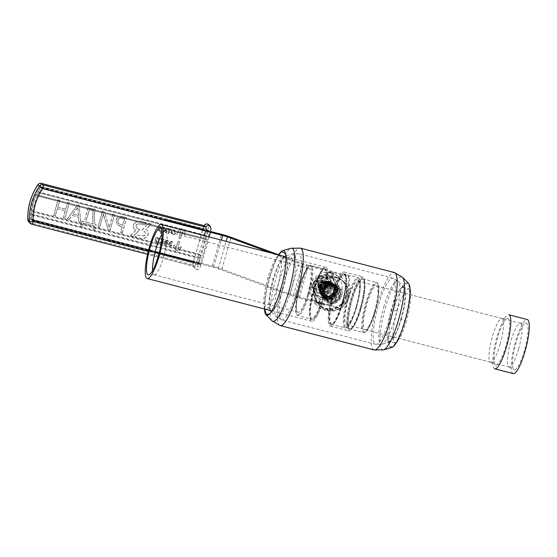 <?xml version="1.0" encoding="UTF-8"?>
<svg xmlns="http://www.w3.org/2000/svg" width="557" height="557" viewBox="0 0 557 557"><rect width="100%" height="100%" fill="white"/><g stroke="black" fill="none" stroke-linecap="round" stroke-linejoin="round"><path stroke-width="0.42" stroke-dasharray="2.79 2.09" d="M341.782 303.44A26.228 5.514 104.6 0 1 331.241 324.446A26.228 5.514 104.6 0 1 332.745 294.66A26.228 5.514 104.6 0 1 344.358 273.933A26.228 5.514 104.6 0 1 341.782 303.44M342.075 303.725A27.92 5.869 104.6 0 1 330.245 326.075A27.92 5.869 104.6 0 1 331.582 297.577A27.92 5.869 104.6 0 1 344.282 272.025A27.92 5.869 104.6 0 1 342.075 303.725M494.762 368.804A27.92 5.869 104.6 0 1 496.099 340.306A27.92 5.869 104.6 0 1 508.806 314.754M505.944 345.827A24.153 5.083 104.6 0 1 495.438 365.044A24.153 5.083 104.6 0 1 496.872 340.501A24.153 5.083 104.6 0 1 507.559 318.367A24.153 5.083 104.6 0 1 505.944 345.827M500.158 344.129A22.586 4.748 104.6 0 1 490.585 362.21A22.586 4.748 104.6 0 1 490.327 362.106A22.586 4.748 104.6 0 1 491.664 339.15A22.586 4.748 104.6 0 1 501.669 318.451A22.586 4.748 104.6 0 1 501.941 318.486A22.586 4.748 104.6 0 1 500.158 344.129M356.139 306.726A22.586 4.748 104.6 0 1 346.572 324.808A22.586 4.748 104.6 0 1 347.652 301.748A22.586 4.748 104.6 0 1 357.928 281.083A22.586 4.748 104.6 0 1 356.139 306.726M318.938 284A4.101 3.976 134.2 0 0 319.962 287.948A4.101 3.976 134.2 0 0 326.694 286.02A4.101 3.976 134.2 0 0 325.671 282.072A4.101 3.976 134.2 0 0 318.938 284M327.398 286.089A4.999 4.853 134.2 0 0 324.035 280.08A4.999 4.853 134.2 0 0 317.929 283.631A4.999 4.853 134.2 0 0 321.292 289.633A4.999 4.853 134.2 0 0 327.398 286.089M315.645 283.033A7.415 7.199 134.2 0 0 324.411 291.903A7.415 7.199 134.2 0 0 327.934 279.635A7.415 7.199 134.2 0 0 315.645 283.033M320.609 275.931L313.772 282.705L316.049 291.847L325.156 294.214L331.986 287.44L329.716 278.298L320.609 275.931L321.674 276.968L314.844 283.743L317.114 292.885L326.221 295.252L333.058 288.477L330.781 279.336L321.674 276.968M319.655 285.302A4.999 4.853 134.2 0 0 325.567 291.283A4.999 4.853 134.2 0 0 327.934 283.012A4.999 4.853 134.2 0 0 319.655 285.302M320.352 285.372A4.101 3.976 134.2 0 0 327.084 289.153A4.101 3.976 134.2 0 0 327.084 283.443A4.101 3.976 134.2 0 0 320.352 285.372M329.716 278.298L330.781 279.336M313.772 282.705L314.844 283.743M316.049 291.847L317.114 292.885M325.156 294.214L326.221 295.252M331.986 287.44L333.058 288.477M120.277 226.407L122.317 226.936L120.632 232.805L122.296 233.237L126.711 217.829L122.617 216.77C119.302 215.991 117.179 217.077 116.232 220.029L117.485 224.979L122.317 226.936M102.446 211.528L98.032 226.936L99.696 227.367L103.407 213.937L108.072 229.54L110.189 230.09L114.61 214.689L112.946 214.257L109.193 227.555L104.619 212.092L102.3 211.388L98.032 226.936M82.157 221.157L80.535 226.824L82.088 227.228L83.272 223.099L94.279 225.961L93.096 230.09L94.648 230.487L96.27 224.826L95.115 224.52C94.105 219.458 94.14 214.501 95.226 209.655L88.194 207.831L84.218 221.693L82.018 221.018L80.535 226.824M77.618 205.08L67.272 218.943L69.138 219.43L72.048 215.475L78.586 217.174L78.871 221.958L80.73 222.438L79.282 205.512L77.472 204.941L67.272 218.943M58.088 200.012L53.674 215.413L55.338 215.844L57.364 208.784L65.35 210.859L63.324 217.919L64.988 218.351L69.402 202.95L67.738 202.518L65.789 209.321L57.803 207.246L59.752 200.443L57.942 199.872L53.674 215.413M171.514 245.971L171.709 245.296L170.289 245.261L169.335 244.217L171.236 243.924L171.41 243.332L170.087 242.232L171.25 241.815L172.426 242.483L172.607 241.849L171.368 241.23L169.46 242.003L170.045 243.291L168.674 244.077L169.015 245.296L170.08 245.839L171.514 245.971L171.709 245.296M171.563 245.157L170.143 245.122L169.196 244.077L169.356 244.739L169.196 244.077L171.236 243.924M171.096 243.785L171.264 243.193L169.948 242.093L170.247 242.866L169.948 242.093L171.103 241.675L172.426 242.483M172.287 242.344L172.468 241.71L171.222 241.09L169.314 241.863L170.045 243.291M168.103 241.585L168.305 240.875L166.961 240.088L164.976 241.313L164.155 244.189L164.816 244.363L165.018 243.674L166.146 244.822L167.894 243.917L167.587 242.567L165.617 241.585L166.849 240.673L168.103 241.585M162.115 241.23L159.267 242.922L160.2 243.165L162.755 241.564L162.164 243.674L162.832 243.848L164.092 239.454L163.424 239.28L162.832 241.292L161.551 238.793L160.681 238.57L162.115 241.23L159.267 242.922M158.049 241.912L157.297 244.586L157.958 244.76L159.803 238.34L159.135 238.166L158.898 238.939L157.645 237.665C156.482 237.428 155.681 237.999 155.236 239.378L155.654 241.856L156.524 242.323L158.063 241.919M172.795 234.643C174.146 234.915 175.065 234.344 175.539 232.944L175.086 230.584L174.007 230.013C172.677 229.714 171.772 230.299 171.298 231.768L171.779 234.1L172.649 234.504C174.007 234.775 174.919 234.205 175.392 232.805L174.94 230.445L173.868 229.874C172.531 229.575 171.633 230.159 171.159 231.628L171.64 233.961L172.649 234.504M168.089 228.586L167.929 229.157L169.244 229.498L168.151 233.327L168.806 233.494L169.899 229.672L171.222 230.013L171.389 229.442L167.949 228.447L167.929 229.157M165.276 230.145L162.428 231.844L163.361 232.088L165.916 230.48L165.332 232.596L165.993 232.77L167.253 228.37L166.592 228.196L166.014 230.215L164.712 227.709L163.849 227.486L165.276 230.145L162.428 231.844M161.21 230.828L160.458 233.508L161.126 233.682L162.964 227.256L162.303 227.082L162.08 227.862L160.806 226.588C159.643 226.351 158.842 226.915 158.397 228.293L158.815 230.772L159.685 231.239L161.224 230.835M179.034 238.152L180.607 238.563L182.536 231.851L184.583 235.047L185.196 232.917L182.557 228.809L178.101 231.071L177.488 233.202L180.955 231.44L178.888 238.013L180.607 238.563M204.342 225.731A3.335 0.703 -75.4 0 0 203.02 228.398L193.571 261.337A3.335 0.703 -75.4 0 0 193.23 265.083L194.727 266.531A3.335 0.703 -75.4 0 0 194.797 266.58A3.335 0.703 -75.4 0 0 196.21 263.907L204.308 235.674M141.903 230.222L148.524 223.392L151.226 224.095L146.031 229.449L146.568 229.916C151.051 233.912 146.136 240.123 139.953 238.264L135.281 237.052L137.273 235.005L140.643 235.876C145.259 236.217 146.679 234.831 144.883 231.726L141.757 230.083L148.524 223.392M130.554 235.827L135.741 230.466L135.212 229.999C130.721 226.003 135.636 219.792 141.819 221.651L146.491 222.863L144.507 224.91L141.137 224.039C136.514 223.698 135.1 225.084 136.89 228.189L139.87 229.693L133.248 236.523L130.408 235.688L135.741 230.466M179.695 241.745L177.774 248.464L181.241 246.702L180.635 248.833L176.172 251.096L173.533 246.988L174.146 244.857L176.193 248.053L178.122 241.341L179.556 241.606L177.774 248.464M208.2 236.878L209.731 231.552L209.216 231.051L209.077 231.524L208.409 230.264L198.96 263.21L199.907 263.517L200.283 264.498L208.046 236.725L38.886 192.792A54.342 52.755 134.2 0 0 37.382 195.827L207.134 239.914M37.382 195.827L37.542 195.98A54.342 52.755 134.2 0 0 34.652 203.778A54.342 52.755 134.2 0 0 32.974 211.897L32.821 211.737A54.342 52.755 134.2 0 0 32.501 215.079L32.654 215.232A54.342 52.755 134.2 0 0 32.591 220.941L32.069 220.44A54.342 52.755 -45.8 0 1 32.055 219.918L31.763 219.639A54.342 52.755 134.2 0 0 31.784 220.161L31.269 219.66A54.342 52.755 -45.8 0 1 31.338 213.944L31.491 214.097A54.342 52.755 -45.8 0 1 31.812 210.762L31.658 210.609A54.342 52.755 -45.8 0 1 33.329 202.49A54.342 52.755 -45.8 0 1 36.219 194.692L205.972 238.779M36.219 194.692L36.379 194.846A54.342 52.755 -45.8 0 1 37.883 191.817L37.723 191.664A54.342 52.755 -45.8 0 1 40.717 186.713L41.232 187.215A54.342 52.755 134.2 0 0 40.94 187.653L41.225 187.932A54.342 52.755 -45.8 0 1 41.517 187.493L42.033 187.994A54.342 52.755 134.2 0 0 39.046 192.945M42.033 187.994L209.731 231.552M38.886 192.792L208.046 236.725M32.974 211.897L202.727 255.983M37.542 195.98L207.288 240.067M32.501 215.079L201.655 259.012M32.821 211.737L202.567 255.83M32.591 220.941L200.283 264.498M32.654 215.232L201.815 259.165M32.055 219.918L199.907 263.517M32.069 220.44L199.768 263.99M31.784 220.161L199.483 263.712M31.763 219.639L199.615 263.238M31.338 213.944L200.492 257.877M31.269 219.66L198.96 263.21M31.812 210.762L201.564 254.848M31.491 214.097L200.652 258.03M31.658 210.609L201.404 254.695M37.883 191.817L207.037 235.75M36.379 194.846L206.125 238.932M40.717 186.713L208.409 230.264M37.723 191.664L206.884 235.597M40.94 187.653L208.791 231.246M41.232 187.215L208.924 230.765M41.517 187.493L209.216 231.051M41.225 187.932L209.077 231.524M148.378 223.253L151.079 223.949L145.885 229.31L146.421 229.776C150.912 233.773 145.997 239.983 139.814 238.124L135.142 236.913L137.126 234.866L140.496 235.736C145.119 236.077 146.533 234.692 144.743 231.587L141.757 230.083M135.602 230.326L135.066 229.86C130.575 225.863 135.49 219.653 141.673 221.512L146.345 222.723L144.36 224.77L140.991 223.9C136.368 223.559 134.954 224.944 136.744 228.05L139.73 229.554L133.109 236.384L130.408 235.688M177.627 248.318L181.102 246.563L180.489 248.694L176.026 250.949L173.394 246.848L174 244.718L176.054 247.914L177.975 241.202L179.556 241.606M180.468 238.424L182.39 231.712L184.444 234.908L185.056 232.777L182.418 228.669L177.955 230.932L177.342 233.063L180.955 231.44M180.816 231.301L178.888 238.013M160.312 233.369L160.98 233.543L162.825 227.117L162.157 226.943L161.934 227.722L160.667 226.448C159.504 226.212 158.696 226.776 158.258 228.154L158.675 230.633L159.546 231.099L161.064 230.689L160.458 233.508M161.551 229.7L161.732 229.066L160.792 227.193L159.072 228.447L159.908 230.682L161.551 229.7L160.646 227.054L158.926 228.307L159.762 230.542L161.405 229.561M159.184 230.236L159.908 230.682L159.184 230.236M161.258 227.381L160.646 227.054L161.258 227.381M162.282 231.705L163.361 232.088M163.222 231.942L165.77 230.34L165.332 232.596M165.185 232.457L165.993 232.77M165.854 232.631L167.253 228.37M167.114 228.231L166.592 228.196M166.446 228.057L166.014 230.215M165.854 230.069L164.712 227.709M164.573 227.569L163.849 227.486M163.702 227.347L165.137 230.006M167.782 229.018L169.244 229.498M169.105 229.359L168.151 233.327M168.005 233.188L168.806 233.494M168.66 233.355L169.899 229.672M169.76 229.533L171.222 230.013M171.076 229.874L171.389 229.442M171.243 229.303L167.949 228.447M174.738 232.603L174.425 230.821L173.756 230.459L171.814 231.83L172.078 233.557L172.767 233.919L174.877 232.742L174.571 230.96L173.902 230.598L171.96 231.97L172.217 233.696L172.907 234.058L174.877 232.742M157.151 244.446L157.819 244.62L159.657 238.201L158.996 238.027L158.752 238.8L157.499 237.526C156.336 237.289 155.535 237.86 155.097 239.238L155.514 241.71L156.378 242.184L157.903 241.773L157.297 244.586M158.39 240.777L158.571 240.144L157.631 238.278L155.911 239.531L156.747 241.766L158.39 240.777L158.425 240.004L157.485 238.138L155.765 239.392L156.601 241.627L158.244 240.638M156.023 241.313L156.747 241.766L156.023 241.313M158.091 238.466L157.485 238.138L158.091 238.466M159.121 242.782L160.2 243.165M160.061 243.026L162.755 241.564M162.63 241.432L162.164 243.674M162.024 243.534L162.832 243.848M162.686 243.708L164.092 239.454M163.946 239.315L163.424 239.28M163.285 239.141L162.846 241.292M162.686 241.153L161.551 238.793M161.412 238.654L160.681 238.57M160.541 238.431L161.976 241.09M164.009 244.05L164.677 244.224L164.9 243.541L166.007 244.683L167.754 243.778L167.441 242.42L165.478 241.446L166.703 240.533L167.963 241.446L168.165 240.735L166.815 239.949L164.83 241.174L164.155 244.189M166.487 242.573L165.457 242.156L165.338 242.58L166.174 244.217L167.239 243.701L167.1 242.936L165.457 242.156M165.311 242.017L166.035 244.077L167.093 243.562L166.341 242.434M165.492 243.785L166.174 244.217L165.492 243.785M169.899 243.151L168.527 243.938L168.868 245.157L171.368 245.832M53.528 215.274L55.338 215.844M55.192 215.705L57.364 208.784M57.218 208.645L65.35 210.859M65.204 210.72L63.324 217.919M63.178 217.78L64.988 218.351M64.842 218.212L69.402 202.95M69.263 202.811L67.738 202.518M67.592 202.379L65.789 209.321M65.642 209.181L57.803 207.246M57.656 207.107L59.752 200.443M59.613 200.304L57.942 199.872M67.125 218.804L69.138 219.43M68.991 219.291L72.048 215.475M71.909 215.336L78.586 217.174M78.44 217.035L78.871 221.958M78.725 221.818L80.73 222.438M80.591 222.299L79.282 205.512M73.064 214.083L78.446 215.482L77.98 207.134L72.925 213.944L78.446 215.482M78.3 215.343L77.834 206.995L72.925 213.944M79.136 205.373L77.472 204.941M80.396 226.685L82.088 227.228M81.942 227.089L83.272 223.099M83.125 222.96L94.279 225.961M94.133 225.822L93.096 230.09M92.949 229.944L94.648 230.487M94.502 230.347L96.27 224.826M96.124 224.687L95.115 224.52M94.969 224.38C93.959 219.319 94.001 214.361 95.08 209.516L95.226 209.655M95.08 209.516L88.194 207.831M88.055 207.691L84.218 221.693M85.882 222.125L93.277 224.046C92.539 219.451 92.559 215.044 93.346 210.818L89.419 209.801L85.743 221.985L93.277 224.046M93.137 223.907C92.392 219.312 92.413 214.905 93.2 210.678L89.28 209.662L85.743 221.985M84.079 221.554L82.018 221.018M97.886 226.796L99.696 227.367M99.55 227.228L103.407 213.937M103.337 213.818L103.658 215.037M103.518 214.898L108.072 229.54M107.926 229.4L110.189 230.09M110.049 229.95L114.61 214.689M114.464 214.549L112.946 214.257M112.799 214.118L109.193 227.555M109.019 227.402L108.866 226.372M108.719 226.233L104.619 212.092M104.479 211.952L102.3 211.388M122.171 226.796L120.632 232.805M120.486 232.666L122.296 233.237M122.15 233.098L126.711 217.829M126.571 217.69L122.47 216.631C119.163 215.851 117.033 216.938 116.086 219.89L117.346 224.84L120.138 226.267M124.608 218.936L122.47 218.379C120.054 217.752 118.557 218.476 117.959 220.551L118.641 223.754L122.763 225.369L124.608 218.936L122.324 218.24C119.915 217.613 118.411 218.337 117.812 220.412L118.502 223.615L122.617 225.23L124.462 218.797M28.86 221.965A3.335 3.238 134.2 0 0 30.266 222.758L193.23 265.083A2.5 2.43 134.2 0 0 193.857 267.492C192.799 265.605 192.492 266.253 193.53 261.268L30.607 219.012A54.342 52.755 -45.8 0 1 40.055 186.073L207.747 229.623A3.335 0.703 104.6 0 1 209.237 226.998L210.727 228.454A3.335 0.703 104.6 0 1 210.393 232.192L41.838 188.482L40.689 187.368L210.63 231.503M278.618 254.744L302.535 263.524A6.67 0.773 16 0 0 307.269 264.986L348.327 275.652L349.476 276.766L308.418 266.107A13.333 1.546 -164 0 1 298.949 263.183L271.719 253.177M200.367 228.941L165.666 219.924L166.529 220.767L201.23 229.776L200.367 228.941L200.506 228.461L165.805 219.451L165.666 219.924M40.689 187.368A50.012 48.543 134.2 0 0 31.561 219.193L32.71 220.314A50.012 48.543 -45.8 0 1 41.838 188.482M31.561 219.193L212.412 266.169A13.333 1.546 -164 0 1 221.881 269.094L293.407 295.356A6.67 0.773 16 0 0 298.141 296.818L339.199 307.485L340.348 308.599L299.29 297.932A13.333 1.546 -164 0 1 289.828 295.008L218.295 268.746A6.67 0.773 16 0 0 213.561 267.283L32.71 220.314M192.102 261.609L191.239 260.773L156.538 251.757L157.401 252.593L192.102 261.609L191.963 262.082L191.239 260.773M330.224 283.346A6.67 6.475 -45.8 0 1 327.711 292.098L318.548 289.717A6.67 6.475 -45.8 0 1 321.062 280.965L330.224 283.346L331.373 284.46L322.211 282.086A6.67 6.475 134.2 0 0 319.697 290.838L328.86 293.219A6.67 6.475 134.2 0 0 331.373 284.46L330.482 283.597L327.676 282.789A4.999 4.853 -45.8 0 1 325.163 291.541L327.969 292.348A6.67 6.475 134.2 0 0 330.482 283.597M348.327 275.652A50.012 48.543 -45.8 0 1 339.199 307.485M340.348 308.599A50.012 48.543 134.2 0 0 349.476 276.766M318.548 289.717L319.697 290.838L318.806 289.974L321.382 290.559L320.15 289.362L323.93 290.343A4.999 4.853 134.2 0 0 326.437 281.584L322.656 280.603A4.999 4.853 134.2 0 0 320.15 289.362M321.062 280.965L322.211 282.086A6.67 6.475 -45.8 0 1 331.373 284.46L322.211 282.086L321.319 281.215L322.747 281.591A5.667 5.5 134.2 0 0 320.233 290.343M191.107 261.247L156.406 252.237L156.538 251.757M156.406 252.237L157.262 253.073L157.401 252.593M157.262 253.073L191.963 262.082M165.805 219.451L166.668 220.287L201.369 229.296L200.506 228.461M201.369 229.296L201.23 229.776M166.668 220.287L166.529 220.767M323.325 298.649A26.228 5.514 -75.4 0 0 324.835 268.864A26.228 5.514 -75.4 0 0 314.294 289.87A26.228 5.514 -75.4 0 0 311.711 319.377A26.228 5.514 -75.4 0 0 323.325 298.649M323.617 298.935A27.92 5.869 -75.4 0 0 325.831 267.235A27.92 5.869 -75.4 0 0 313.125 292.78A27.92 5.869 -75.4 0 0 311.788 321.285A27.92 5.869 -75.4 0 0 323.617 298.935M152.548 270.709A22.586 4.748 -75.4 0 0 154.129 274.824A22.586 4.748 -75.4 0 0 154.407 274.859A22.586 4.748 -75.4 0 0 163.702 256.742A22.586 4.748 -75.4 0 0 165.742 231.204A22.586 4.748 -75.4 0 0 165.485 231.099A22.586 4.748 -75.4 0 0 162.101 233.926M307.715 294.145A22.586 4.748 -75.4 0 0 309.504 268.502A22.586 4.748 -75.4 0 0 299.227 289.174A22.586 4.748 -75.4 0 0 298.148 312.226A22.586 4.748 -75.4 0 0 307.715 294.145M360.24 308.237A26.228 5.514 104.6 0 1 349.699 329.243A26.228 5.514 104.6 0 1 351.202 299.45A26.228 5.514 104.6 0 1 362.816 278.73A26.228 5.514 104.6 0 1 360.24 308.237M360.532 308.522A27.92 5.869 104.6 0 1 348.703 330.872A27.92 5.869 104.6 0 1 350.033 302.367A27.92 5.869 104.6 0 1 362.739 276.822A27.92 5.869 104.6 0 1 360.532 308.522M513.22 373.601A27.92 5.869 104.6 0 1 514.557 345.096A27.92 5.869 104.6 0 1 527.256 319.551M524.402 350.618A24.153 5.083 104.6 0 1 513.895 369.834A24.153 5.083 104.6 0 1 515.322 345.298A24.153 5.083 104.6 0 1 526.017 323.164A24.153 5.083 104.6 0 1 524.402 350.618M518.609 348.919A22.586 4.748 104.6 0 1 509.042 367A22.586 4.748 104.6 0 1 508.785 366.896A22.586 4.748 104.6 0 1 510.121 343.947A22.586 4.748 104.6 0 1 520.12 323.248A22.586 4.748 104.6 0 1 520.398 323.276A22.586 4.748 104.6 0 1 518.609 348.919M374.596 311.516A22.586 4.748 104.6 0 1 365.03 329.598A22.586 4.748 104.6 0 1 366.109 306.545A22.586 4.748 104.6 0 1 376.386 285.873A22.586 4.748 104.6 0 1 374.596 311.516M319.76 284.78L319.467 284.335L319.99 283.979A3.335 3.238 -45.8 0 1 326.249 285.609L326.722 286.221L326.026 286.402A3.335 3.238 -45.8 0 1 319.76 284.78L326.026 286.402M319.99 283.979L326.249 285.609M321.319 281.215A6.67 6.475 134.2 0 0 318.806 289.974M323.93 290.343L325.163 291.541M321.382 290.559A4.999 4.853 -45.8 0 1 323.896 281.807L322.656 280.603M334.291 293.107A2.5 2.43 134.2 0 0 331.234 294.876A2.5 2.43 134.2 0 0 332.919 297.877A2.5 2.43 134.2 0 0 335.968 296.108A2.5 2.43 134.2 0 0 334.291 293.107M330.914 303.057A8.334 8.09 134.2 0 0 334.263 303.21L338.44 288.623A8.334 8.09 134.2 0 0 332.132 286.987L327.948 301.574A8.334 8.09 134.2 0 0 330.914 303.057M337.27 287.482L333.086 302.068A8.334 8.09 134.2 0 0 337.27 287.482L338.44 288.623M333.086 302.068L334.263 303.21M326.778 300.432A8.334 8.09 -45.8 0 1 330.962 285.845L326.778 300.432L327.948 301.574M330.962 285.845L332.132 286.987M329.855 281.675A8.334 8.09 134.2 0 0 321.765 295.607A8.334 8.09 134.2 0 0 333.371 295.273A8.334 8.09 134.2 0 0 329.855 281.675M319.697 290.838A6.67 6.475 134.2 0 0 328.86 293.219L319.697 290.838M327.502 281.424L330.21 282.977L325.434 281.689L327.502 281.424M322.05 293.497L324.71 294.994L326.813 294.82L322.05 293.497M319.809 289.062L321.041 290.26C318.59 286.416 319.537 283.604 323.889 281.821L322.747 281.591M319.467 284.335L326.722 286.221M324.835 295.21A6.754 6.552 -45.8 0 1 321.981 284.195A6.754 6.552 -45.8 0 1 332.411 291.979A6.754 6.552 -45.8 0 1 324.835 295.21M320.818 299.77A12.505 12.136 -45.8 0 1 317.97 297.73A12.505 12.136 -45.8 0 1 314.392 288.31L310.381 287.266A16.668 16.181 -45.8 0 1 333.713 273.71L332.55 277.762A12.505 12.136 -45.8 0 1 335.398 279.802A12.505 12.136 -45.8 0 1 338.969 289.222L342.987 290.267A16.668 16.181 -45.8 0 1 322.12 304.679A16.668 16.181 -45.8 0 1 319.655 303.823L320.818 299.77L319.809 298.796A12.505 12.136 -45.8 0 1 316.961 296.756A12.505 12.136 -45.8 0 1 313.389 287.335L314.392 288.31M329.257 303.481A10.005 9.706 -45.8 0 1 322.531 291.471A10.005 9.706 -45.8 0 1 334.736 284.383A10.005 9.706 -45.8 0 1 341.462 296.387A10.005 9.706 -45.8 0 1 329.257 303.481M327.432 309.845A16.668 16.181 -45.8 0 1 320.379 305.884A16.668 16.181 -45.8 0 1 320.393 282.65A16.668 16.181 -45.8 0 1 343.613 281.974A16.668 16.181 -45.8 0 1 346.134 301.866A16.668 16.181 -45.8 0 1 327.432 309.845M329.34 302.542A9.17 8.898 -45.8 0 1 324.077 289.424A9.17 8.898 -45.8 0 1 338.245 287.217A9.17 8.898 -45.8 0 1 329.34 302.542M334.075 284.759A9.17 8.898 -45.8 0 1 339.338 297.877A9.17 8.898 -45.8 0 1 325.177 300.084A9.17 8.898 -45.8 0 1 334.075 284.759M325.406 295.767A6.754 6.552 -45.8 0 1 322.559 284.759A6.754 6.552 -45.8 0 1 332.982 292.536A6.754 6.552 -45.8 0 1 325.406 295.767M341.977 289.285A16.668 16.181 134.2 0 0 337.298 275.833A16.668 16.181 134.2 0 0 332.703 272.735L331.547 276.78A12.505 12.136 -45.8 0 1 334.388 278.827A12.505 12.136 -45.8 0 1 337.967 288.248L341.977 289.285L342.987 290.267M332.703 272.735L333.713 273.71M313.389 287.335L309.379 286.291L310.381 287.266M309.379 286.291A16.668 16.181 134.2 0 0 314.057 299.743A16.668 16.181 134.2 0 0 318.646 302.848L319.655 303.823M337.967 288.248L338.969 289.222M331.547 276.78L332.55 277.762M318.646 302.848L319.809 298.796M391.856 347.436A33.364 7.018 104.6 0 1 389.127 344.908A33.364 7.018 104.6 0 1 393.583 309.588A33.364 7.018 104.6 0 1 404.883 284.23A33.364 7.018 104.6 0 1 408.504 283.346M401.291 319.168A28.421 5.981 104.6 0 1 390.025 341.894A28.421 5.981 104.6 0 1 387.7 339.735A28.421 5.981 104.6 0 1 391.501 309.65A28.421 5.981 104.6 0 1 401.124 288.053A28.421 5.981 104.6 0 1 404.208 287.301A28.421 5.981 104.6 0 1 401.291 319.168M347.464 297.508C349.086 291.144 347.867 285.873 343.815 281.71C336.052 275.715 327.982 275.84 319.614 282.086C312.957 290.023 313.125 298.03 320.115 306.092C329.194 315.492 344.532 309.643 347.464 297.508M283.026 288.449A28.421 5.981 104.6 0 1 273.403 310.054A28.421 5.981 104.6 0 1 270.326 310.806A28.421 5.981 104.6 0 1 273.236 278.932A28.421 5.981 104.6 0 1 284.502 256.213A28.421 5.981 104.6 0 1 286.827 258.364A28.421 5.981 104.6 0 1 283.026 288.449M264.457 308.989A33.364 7.018 104.6 0 1 269.449 277.344A33.364 7.018 104.6 0 1 278.493 254.939M346.461 296.533C343.544 308.613 327.989 314.357 319.015 305.027C312.115 297.055 311.962 289.09 318.548 281.125C326.827 274.74 334.889 274.58 342.715 280.637C346.83 284.892 348.083 290.19 346.461 296.533M406.617 320.491L403.324 330.336L399.801 337.967L396.584 342.235L394.781 342.84L394.161 342.471L392.901 338.656L392.998 331.359L394.433 321.695L396.995 311.14L400.288 301.295L403.811 293.657L407.028 289.396L408.824 288.791L410.481 291.499L410.613 300.272L409.172 309.929L406.617 320.491M404.821 320.651L400.929 332.299L396.765 341.33L392.957 346.37L390.088 346.656L389.03 344.553L388.605 342.137L388.716 333.511L390.415 322.078L393.444 309.588L397.336 297.946L401.506 288.909L404.633 284.488L405.308 283.868L408.177 283.583L409.667 288.101L409.548 296.735L407.849 308.16L404.821 320.651L400.908 319.008L397.621 328.853L394.098 336.491L390.875 340.752L389.078 341.357L387.561 339.213L387.199 337.173L387.296 329.876L388.73 320.212L391.293 309.657L394.579 299.812L398.102 292.174L400.748 288.435L403.122 287.308L403.741 287.67L405.002 291.492L404.904 298.789L403.47 308.446L400.908 319.008M267.917 277.616L265.355 288.171L263.921 297.835L263.823 305.132L265.076 308.947L265.696 309.309L269.038 307.053L274.246 296.811L278.932 281.675L281.529 266.747L281.16 257.055L279.739 255.273L277.943 255.872L276.989 256.805L272.972 263.593L267.917 277.616L269.706 277.456L266.678 289.939L264.979 301.372L265.132 311.746M273.779 309.671L269.894 313.619L271.036 312.275L277.191 300.16L282.74 282.253L285.811 264.596L285.497 253.553L286.973 258.887L285.442 256.756L283.652 257.355L278.674 265.069L273.619 279.099C269.47 293.274 268.112 308.3 270.786 310.43L271.405 310.792L273.779 309.664L274.747 308.536L279.948 298.294L284.641 283.158L287.238 268.223L286.973 258.887M280.443 252.843L275.687 260.864L269.706 277.456L273.619 279.099M315.464 303.99C323.812 312.338 332.717 313.535 342.179 307.568C350.569 301.776 352.56 288.401 346.273 281.689C338.781 274.135 329.751 272.805 319.175 277.706C309.783 282.531 308.181 296.31 315.464 303.99L317.246 302.493L318.715 304.261C325.615 310.437 332.71 310.945 339.986 305.807C347.951 299.694 349.26 286.458 342.172 280.575C335.787 275.583 328.811 275.172 321.243 279.349C313.271 285.776 311.941 293.49 317.246 302.493L318.848 304.401C326.075 310.298 333.114 310.472 339.958 304.916C347.269 298.67 348.48 286.103 342.109 280.512C335.523 275.165 328.24 274.733 320.247 279.224C312.421 285.887 311.405 293.671 317.218 302.59L315.464 303.99M356.584 307.158A25.169 5.292 104.6 0 1 344.115 321.647A25.169 5.292 104.6 0 1 356.048 280.025A25.169 5.292 104.6 0 1 356.584 307.158M356.069 307.109A25.838 5.431 104.6 0 1 345.124 327.788A25.838 5.431 104.6 0 1 346.357 301.414A25.838 5.431 104.6 0 1 358.116 277.769A25.838 5.431 104.6 0 1 356.069 307.109M342.68 303.628A25.838 5.431 104.6 0 1 331.735 324.313A25.838 5.431 104.6 0 1 332.968 297.932A25.838 5.431 104.6 0 1 344.72 274.295A25.838 5.431 104.6 0 1 342.68 303.628M333.427 294.876A25.914 5.452 104.6 0 1 344.908 274.392A25.914 5.452 104.6 0 1 342.36 303.551A25.914 5.452 104.6 0 1 331.944 324.313A25.914 5.452 104.6 0 1 333.427 294.876M321.34 302.911L319.405 302.716L324.174 304.018L321.34 302.911M328.08 272.47L332.849 273.779L328.08 272.47M319.969 303.711L321.835 304.401L319.969 303.711M329.096 271.886L330.962 272.568L329.096 271.886M334.715 289.215A10.917 10.597 -45.8 0 1 316.634 294.221A10.917 10.597 -45.8 0 1 321.807 276.161A10.917 10.597 -45.8 0 1 334.715 289.215M313.389 283.464A11.307 10.973 -45.8 0 1 327.182 275.443A11.307 10.973 -45.8 0 1 334.785 289.02A11.307 10.973 -45.8 0 1 320.992 297.034A11.307 10.973 -45.8 0 1 313.389 283.464M210.393 232.192L200.945 265.139A3.335 0.703 104.6 0 1 199.455 267.764L197.965 266.309A3.335 0.703 104.6 0 1 198.306 262.57L207.747 229.623M208.61 224.589A2.5 2.43 -45.8 0 1 209.237 226.998M210.107 226.045A2.5 2.43 -45.8 0 1 210.727 228.454M148.253 251.451L200.945 265.139M27.85 219.709A3.335 0.592 -2.4 0 1 30.607 219.012A3.335 0.703 -75.4 0 0 30.266 222.758L31.763 224.206L194.727 266.531A2.5 2.43 134.2 0 0 196.405 269.532A2.5 2.43 134.2 0 0 199.455 267.764M209.098 236.913L200.98 265.209C198.793 270.041 200.074 268.947 196.537 269.609L193.857 267.492A2.5 2.43 134.2 0 0 197.965 266.309M204.057 225.627L193.53 261.268L198.306 262.57M41.371 183.406A3.335 0.703 104.6 0 0 40.055 186.073L37.869 184.757M212.412 266.169L221.54 234.337M298.141 296.818L307.269 264.986M299.29 297.932L308.418 266.107M213.561 267.283L221.359 240.102M221.881 269.094L231.009 237.261M293.407 295.356L302.535 263.524M289.828 295.008L298.949 263.183M218.295 268.746L226.156 241.348M308.16 294.583A25.169 5.292 -75.4 0 0 307.624 267.444A25.169 5.292 -75.4 0 0 295.69 309.072A25.169 5.292 -75.4 0 0 308.16 294.583M308.905 294.855A25.838 5.431 -75.4 0 0 310.952 265.522A25.838 5.431 -75.4 0 0 299.193 289.167A25.838 5.431 -75.4 0 0 297.96 315.541A25.838 5.431 -75.4 0 0 308.905 294.855M322.294 298.336A25.838 5.431 -75.4 0 0 324.341 268.996A25.838 5.431 -75.4 0 0 312.588 292.641A25.838 5.431 -75.4 0 0 311.349 319.015A25.838 5.431 -75.4 0 0 322.294 298.336M313.716 289.758A25.914 5.452 -75.4 0 0 311.168 318.917A25.914 5.452 -75.4 0 0 322.642 298.434A25.914 5.452 -75.4 0 0 324.132 268.996A25.914 5.452 -75.4 0 0 313.716 289.758M362.816 278.73L376.567 282.566C376.908 282.058 377.583 283.109 378.586 285.706C379.401 291.687 378.224 300.439 375.049 311.969A25.169 5.292 104.6 0 1 362.572 326.444A25.169 5.292 104.6 0 1 374.506 284.815A25.169 5.292 104.6 0 1 375.042 311.948C371.665 322.635 368.943 328.915 366.875 330.816C364.731 332.599 363.63 333.19 363.582 332.578A25.838 5.431 104.6 0 1 364.814 306.204A25.838 5.431 104.6 0 1 376.567 282.566A25.838 5.431 104.6 0 1 374.527 311.899A25.838 5.431 104.6 0 1 363.582 332.578L350.186 329.103A25.838 5.431 104.6 0 1 351.425 302.73A25.838 5.431 104.6 0 1 363.178 279.085A25.838 5.431 104.6 0 1 361.131 308.418A25.838 5.431 104.6 0 1 350.186 329.103L350.395 329.103A25.914 5.452 104.6 0 1 351.885 299.666A25.914 5.452 104.6 0 1 363.359 279.189A25.914 5.452 104.6 0 1 360.818 308.348A25.914 5.452 104.6 0 1 350.395 329.103L349.699 329.243M326.541 291.979A5.667 5.5 134.2 0 0 329.055 283.228M337.834 287.983L336.282 286.472L332.745 284.488A8.334 8.09 134.2 0 0 324.661 298.427A8.334 8.09 134.2 0 0 336.275 298.092A8.334 8.09 134.2 0 0 332.752 284.495C325.587 281.8 318.326 292.912 324.661 298.427L326.214 299.938M332.606 284.752A8 7.77 -45.8 0 1 335.878 297.918A8 7.77 -45.8 0 1 322.761 294.514A8 7.77 -45.8 0 1 332.606 284.752M332.285 285.866A6.837 6.635 134.2 0 0 323.882 294.2A6.837 6.635 134.2 0 0 335.084 297.111A6.837 6.635 134.2 0 0 332.285 285.866M331.359 285.783A6.169 5.988 134.2 0 0 325.372 296.094A6.169 5.988 134.2 0 0 334.896 294.604A6.169 5.988 134.2 0 0 331.359 285.783M331.993 286.395A6.169 5.988 -45.8 0 1 334.597 296.456A6.169 5.988 -45.8 0 1 325.072 289.348A6.169 5.988 -45.8 0 1 331.993 286.395L333.97 287.245C339.074 292.571 331.826 299.68 327.969 297.549L326.005 296.707C322.468 294.848 324.139 285.052 332.007 286.402M327.363 299.2A8 7.77 134.2 0 0 337.208 289.438A8 7.77 134.2 0 0 324.09 286.033A8 7.77 134.2 0 0 327.363 299.2M327.683 298.086A6.837 6.635 -45.8 0 1 324.891 286.841A6.837 6.635 -45.8 0 1 336.094 289.751A6.837 6.635 -45.8 0 1 327.683 298.086M331.206 282.984A8.334 8.09 134.2 0 0 323.116 296.923A8.334 8.09 134.2 0 0 334.722 296.582A8.334 8.09 134.2 0 0 331.206 282.984C324.042 280.296 316.773 291.402 323.116 296.923L323.687 297.48A8.334 8.09 -45.8 0 1 331.777 283.541A8.334 8.09 -45.8 0 1 336.567 295.468A8.334 8.09 -45.8 0 1 323.687 297.48L327.224 299.464C336.992 301.49 340.557 288.999 335.307 285.525L331.199 282.984M331.053 283.248A8 7.77 -45.8 0 1 334.325 296.408A8 7.77 -45.8 0 1 321.215 293.003A8 7.77 -45.8 0 1 331.053 283.248M330.74 284.362A6.837 6.635 134.2 0 0 322.329 292.697A6.837 6.635 134.2 0 0 333.532 295.607A6.837 6.635 134.2 0 0 330.74 284.362M329.807 284.272A6.169 5.988 134.2 0 0 323.819 294.583A6.169 5.988 134.2 0 0 333.351 293.1A6.169 5.988 134.2 0 0 329.807 284.272M330.44 284.885A6.169 5.988 -45.8 0 1 333.044 294.945A6.169 5.988 -45.8 0 1 323.52 287.837A6.169 5.988 -45.8 0 1 330.44 284.885M325.81 297.689A8 7.77 134.2 0 0 335.655 287.934A8 7.77 134.2 0 0 322.545 284.53A8 7.77 134.2 0 0 325.81 297.689M326.13 296.575A6.837 6.635 -45.8 0 1 323.339 285.33A6.837 6.635 -45.8 0 1 334.541 288.241A6.837 6.635 -45.8 0 1 326.13 296.575M330.231 282.037A8.334 8.09 -45.8 0 1 335.015 293.964A8.334 8.09 -45.8 0 1 322.134 295.969A8.334 8.09 -45.8 0 1 330.231 282.037M329.584 282.629A7.332 7.123 134.2 0 0 320.56 291.569A7.332 7.123 134.2 0 0 332.578 294.695A7.332 7.123 134.2 0 0 329.584 282.629M320.888 292.432L322.809 294.298C318.987 292.286 320.79 281.703 329.298 283.165A6.67 6.475 -45.8 0 1 332.097 294.033A6.67 6.475 -45.8 0 1 321.807 286.347A6.67 6.475 -45.8 0 1 329.284 283.151L332.104 284.738L330.183 282.865M329.041 301.504A8.557 8.306 -45.8 0 1 323.283 291.227A8.557 8.306 -45.8 0 1 333.727 285.163A8.557 8.306 -45.8 0 1 339.478 295.44A8.557 8.306 -45.8 0 1 329.041 301.504M328.957 301.149A8.334 8.09 -45.8 0 1 325.434 287.558A8.334 8.09 -45.8 0 1 338.308 297.166A8.334 8.09 -45.8 0 1 328.957 301.149M325.03 297.341A8.334 8.09 -45.8 0 1 321.514 283.743A8.334 8.09 -45.8 0 1 334.381 293.351A8.334 8.09 -45.8 0 1 325.03 297.341M325.065 296.965A8 7.77 -45.8 0 1 321.793 283.798A8 7.77 -45.8 0 1 334.91 287.21A8 7.77 -45.8 0 1 325.065 296.965M383.641 349.824A37.772 7.944 104.6 0 1 385.604 306.97A37.772 7.944 104.6 0 1 402.488 277.268M383.71 307.102A32.724 6.879 104.6 0 1 398.339 281.369A32.724 6.879 104.6 0 1 394.99 318.061A32.724 6.879 104.6 0 1 382.018 344.219A32.724 6.879 104.6 0 1 383.71 307.102M390.109 316.968A34.172 7.185 104.6 0 1 375.634 344.323A34.172 7.185 104.6 0 1 377.27 309.441A34.172 7.185 104.6 0 1 392.817 278.173A34.172 7.185 104.6 0 1 390.109 316.968M296.192 292.578A34.172 7.185 104.6 0 1 281.717 319.934A34.172 7.185 104.6 0 1 283.346 285.052A34.172 7.185 104.6 0 1 298.893 253.776A34.172 7.185 104.6 0 1 296.192 292.578M290.817 291.005A32.724 6.879 104.6 0 1 276.188 316.731A32.724 6.879 104.6 0 1 278.521 283.792A32.724 6.879 104.6 0 1 292.516 253.881A32.724 6.879 104.6 0 1 290.817 291.005M272.039 320.839A37.772 7.944 104.6 0 1 274.726 282.81A37.772 7.944 104.6 0 1 290.886 248.283M280.248 325.58A40.007 8.411 104.6 0 1 282.162 284.738A40.007 8.411 104.6 0 1 300.362 248.13M374.165 349.97A40.007 8.411 104.6 0 1 376.079 309.135A40.007 8.411 104.6 0 1 394.279 272.526M396.995 311.14L391.293 309.657M265.076 308.947L270.786 310.43M330.245 326.075L348.703 330.872M344.282 272.025L362.739 276.822M490.327 362.106L495.438 365.044M501.669 318.451L507.559 318.367M346.572 324.808L490.585 362.21M357.928 281.083L501.941 318.486M331.241 324.446L345.124 327.788C345.173 328.393 346.273 327.808 348.417 326.026C350.485 324.125 353.208 317.838 356.598 307.179C359.766 295.649 360.95 286.89 360.135 280.916C359.126 278.312 358.457 277.268 358.116 277.769L344.358 273.933M319.37 302.639L328.038 272.401C328.393 270.967 333.204 272.276 332.849 273.779L324.174 304.018C323.77 304.811 322.997 304.944 321.849 304.414L319.614 303.516L319.37 302.639M319.962 287.948L321.375 289.32M325.671 282.072L327.084 283.443M332.473 277.894C335.551 281.104 336.539 284.912 335.439 289.313L332.933 293.922C326.743 299.088 321.09 299.401 315.979 294.869C311.565 289.863 311.454 284.467 315.652 278.695C322.023 273.668 327.627 273.403 332.473 277.894M194.797 266.58L147.577 254.312M325.831 267.235L285.936 256.868M311.788 321.285L271.893 310.924M165.742 231.204L160.632 228.266M154.407 274.859L148.51 274.942M309.504 268.502L165.485 231.099M298.148 312.226L154.129 274.824M324.835 268.864L310.952 265.522C310.897 264.909 309.796 265.501 307.652 267.283L304.233 273.048C301.943 277.992 299.951 283.882 298.26 290.719C296.519 297.96 295.649 304.025 295.649 308.926L295.941 312.386C296.951 314.997 297.619 316.049 297.96 315.541L311.711 319.377M508.785 366.896L513.895 369.834M520.12 323.248L526.017 323.164M365.03 329.598L509.042 367M376.386 285.873L520.398 323.276M323.819 294.583L324.453 295.196C320.916 293.337 322.587 283.548 330.454 284.899L332.418 285.741C337.528 291.06 330.273 298.176 326.416 296.039L323.819 294.583M321.765 295.607L325.671 297.953C335.446 299.986 339.004 287.489 333.754 284.014L333.385 283.652M325.406 281.598L322.009 293.442M330.21 282.977L326.813 294.82M325.427 299.172C322.823 296.331 322.378 293.1 324.083 289.473C327.843 284.467 332.167 283.715 337.048 287.217L333.121 283.402C330.162 280.45 326.395 280.45 321.835 283.409C318.326 287.872 318.214 291.854 321.507 295.356L325.427 299.172M331.965 284.481L331.387 283.924M322.552 294.166L321.974 293.609M343.613 281.974L337.298 275.833M320.379 305.884L314.057 299.743M334.388 278.827L335.398 279.802M316.961 296.756L317.97 297.73M387.7 339.735L389.127 344.908M401.124 288.053L404.883 284.23M404.208 287.301L398.339 281.369L392.817 278.173L298.893 253.776L292.516 253.881L284.502 256.213M390.025 341.894L382.018 344.219L375.634 344.323L281.717 319.934L276.188 316.731L270.326 310.806M286.827 258.364L285.4 253.198M273.403 310.054L269.644 313.876M343.815 281.71L342.715 280.637M320.115 306.092L319.015 305.027M396.333 342.68L394.098 345.249M409.395 286.354L410.098 289.675M403.122 287.308L408.824 288.791M394.781 342.84L389.078 341.357M400.748 288.435L404.633 284.488M387.561 339.213L389.03 344.553M264.046 306.608L264.554 309.017M278.597 254.967L276.989 256.805M271.405 310.792L265.696 309.309M285.442 256.756L279.739 255.273"/><path stroke-width="0.84" d="M506.592 346.454A27.92 5.869 104.6 0 1 494.762 368.804L513.22 373.601A27.92 5.869 104.6 0 0 525.049 351.251A27.92 5.869 104.6 0 0 527.256 319.551L508.806 314.754A27.92 5.869 104.6 0 1 506.592 346.454M204.308 235.674L205.658 230.96A3.335 0.703 -75.4 0 0 205.999 227.221L204.503 225.773A3.335 0.703 -75.4 0 0 204.433 225.724A3.335 0.703 -75.4 0 0 204.342 225.731M210.63 231.503L221.54 234.337A13.333 1.546 -164 0 1 231.009 237.261L278.618 254.744M271.719 253.177L227.423 236.913A6.67 0.773 16 0 0 222.689 235.451L210.428 232.269L211.033 228.628L210.107 226.045L208.61 224.589A2.5 2.43 -45.8 0 0 204.503 225.773L41.538 183.448L43.035 184.896A3.335 0.703 104.6 0 1 42.694 188.635A54.342 52.755 134.2 0 0 33.246 221.582L148.253 251.451M159.1 256.206A27.92 5.869 -75.4 0 0 161.307 224.506A27.92 5.869 -75.4 0 0 148.608 250.051A27.92 5.869 -75.4 0 0 147.271 278.556A27.92 5.869 -75.4 0 0 159.1 256.206M158.453 255.572A24.153 5.083 -75.4 0 0 160.632 228.266A24.153 5.083 -75.4 0 0 149.373 250.253A24.153 5.083 -75.4 0 0 148.51 274.942A24.153 5.083 -75.4 0 0 158.453 255.572M162.101 233.926A22.586 4.748 -75.4 0 0 152.548 270.709M405.085 320.755A33.364 7.018 104.6 0 1 391.856 347.436L383.641 349.824A37.772 7.944 104.6 0 0 398.617 319.621A37.772 7.944 104.6 0 0 402.488 277.268L408.504 283.346A33.364 7.018 104.6 0 1 405.085 320.755M278.493 254.939A33.364 7.018 104.6 0 1 282.678 250.664A33.364 7.018 104.6 0 1 285.4 253.198A33.364 7.018 104.6 0 1 280.944 288.519A33.364 7.018 104.6 0 1 269.644 313.876A33.364 7.018 104.6 0 1 266.03 314.754A33.364 7.018 104.6 0 1 264.457 308.989M264.554 309.017L266.35 314.517L269.769 313.737M285.449 253.379L281.57 251.729L278.597 254.967M41.371 183.406A3.335 0.703 104.6 0 1 41.469 183.399A3.335 0.703 104.6 0 1 41.538 183.448A3.335 3.238 134.2 0 0 37.925 184.84L39.422 186.289A3.335 3.238 -45.8 0 1 43.035 184.896L205.999 227.221A2.5 2.43 -45.8 0 1 210.107 226.045M27.85 219.709A3.335 3.335 0 0 0 28.86 221.965A3.335 3.238 134.2 0 1 27.899 219.806A3.335 0.592 -2.4 0 1 27.85 219.709C27.432 207.072 30.774 195.423 37.869 184.757L37.925 184.84A57.677 55.985 134.2 0 0 30.092 201.592A57.677 55.985 134.2 0 0 27.899 219.806L29.396 221.261A57.677 55.985 -45.8 0 1 31.582 203.04A57.677 55.985 -45.8 0 1 39.422 186.289L42.694 188.635L210.428 232.269L209.098 236.913M31.763 224.206A3.335 3.238 -45.8 0 1 29.396 221.261A3.335 0.592 -2.4 0 0 33.246 221.582A3.335 0.703 -75.4 0 1 31.84 224.255A3.335 0.703 -75.4 0 1 31.763 224.206M221.359 240.102L222.689 235.451M226.156 241.348L227.423 236.913M282.678 250.664L290.886 248.283A37.772 7.944 104.6 0 1 288.923 291.13A37.772 7.944 104.6 0 1 272.039 320.839L280.248 325.58L374.165 349.97L383.641 349.824M290.886 248.283L300.362 248.13A40.007 8.411 104.6 0 1 297.194 293.553A40.007 8.411 104.6 0 1 280.248 325.58M300.362 248.13L394.279 272.526A40.007 8.411 104.6 0 1 391.118 317.95A40.007 8.411 104.6 0 1 374.165 349.97M204.057 225.627L205.603 224.095L207.427 223.921L208.61 224.589M28.86 221.965L30.35 223.413A3.335 3.335 0 0 0 31.84 224.255L147.577 254.312M204.433 225.724L41.469 183.399A3.335 3.335 0 0 0 37.869 184.757M285.936 256.868L161.307 224.506M271.893 310.924L147.271 278.556M266.03 314.754L272.039 320.839M394.279 272.526L402.488 277.268M397.545 341.288L396.333 342.68M410.098 289.675L410.481 291.499"/></g></svg>
